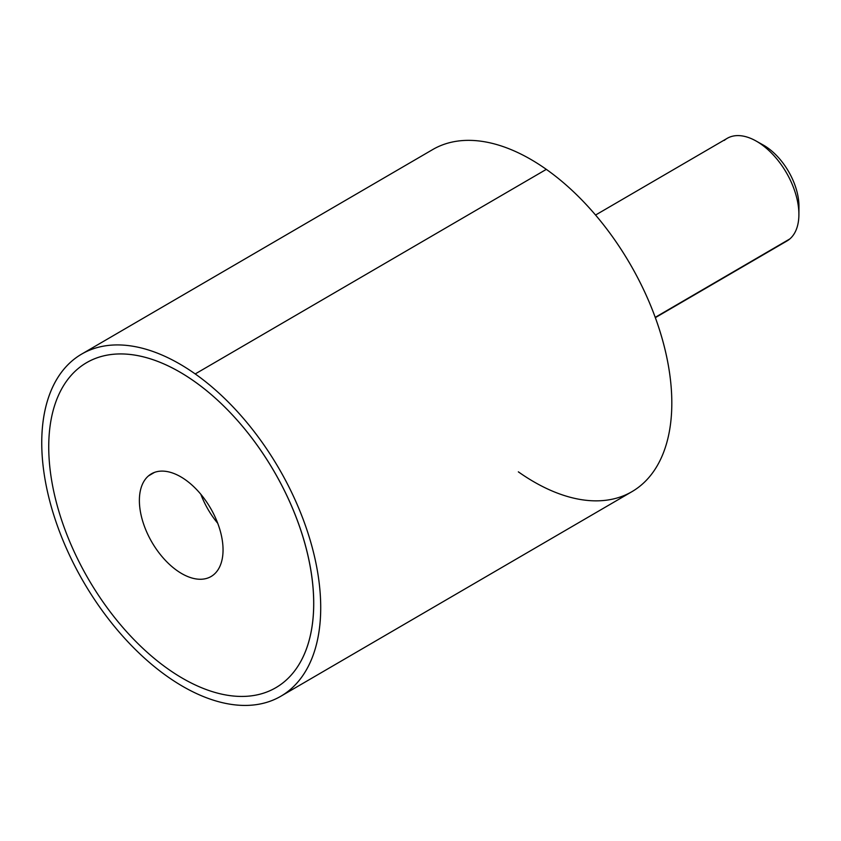 <?xml version="1.0" encoding="UTF-8"?>
<svg xmlns="http://www.w3.org/2000/svg" width="841" height="841" viewBox="0 0 841 841"><rect width="100%" height="100%" fill="white"/><g stroke="black" fill="none" stroke-linecap="round" stroke-linejoin="round"><path stroke-width="1.26" d="M195.217 373.94A197.94 112.967 -120.2 0 0 81.577 354.145A197.94 112.967 -120.2 0 0 50.082 502.329A197.94 112.967 -120.2 0 0 167.243 676.416A197.94 112.967 -120.2 0 0 280.883 696.211A197.94 112.967 -120.2 0 0 312.379 548.017A197.94 112.967 -120.2 0 0 195.217 373.94L546.324 169.367L195.217 373.94A197.94 112.967 59.8 0 1 320.022 623.223A197.94 112.967 59.8 0 1 167.243 676.416A197.94 112.967 59.8 0 1 42.439 427.133A197.94 112.967 59.8 0 1 195.217 373.94M81.577 354.145L432.684 149.572A197.94 112.967 59.8 0 1 546.324 169.367A197.94 112.967 59.8 0 1 663.486 343.443A197.94 112.967 59.8 0 1 631.99 491.638L280.883 696.211M518.35 471.843A197.94 112.967 -120.2 0 0 671.118 418.65A197.94 112.967 -120.2 0 0 546.324 169.367M194.513 381.499A188.048 107.322 -120.2 0 0 86.549 362.702A188.048 107.322 59.8 0 1 86.56 362.692A188.048 107.322 59.8 0 1 194.513 381.499A188.048 107.322 59.8 0 1 303.307 538.03A188.048 107.322 59.8 0 1 284.994 681.178A188.048 107.322 -120.2 0 0 303.307 538.03A188.048 107.322 -120.2 0 0 194.513 381.499M275.89 687.654A188.048 107.322 -120.2 0 0 284.994 681.178A188.048 107.322 59.8 0 1 275.901 687.654A188.048 107.322 59.8 0 1 275.89 687.654A188.048 107.322 -120.2 0 0 284.983 681.189A188.048 107.322 59.8 0 1 98.796 595.754A188.048 107.322 59.8 0 1 77.446 369.178A188.048 107.322 59.8 0 1 263.632 454.613A188.048 107.322 59.8 0 1 284.983 681.189L284.983 681.189A188.048 107.322 -120.2 0 0 268.91 462.802A188.048 107.322 -120.2 0 0 86.549 362.702A188.048 107.322 -120.2 0 0 77.446 369.178A188.048 107.322 -120.2 0 0 93.519 587.565A188.048 107.322 -120.2 0 0 275.88 687.665L275.88 687.665M595.554 215.044L727.16 138.366A59.385 33.892 59.8 0 1 784.748 169.966A59.385 33.892 59.8 0 1 789.825 238.939L655.234 317.351L789.825 238.939A59.385 33.892 59.8 0 1 786.955 240.978L655.339 317.656M755.912 140.92L763.123 144.957A49.482 28.247 59.8 0 1 798.95 206.444L798.897 214.707A59.385 33.892 -120.2 0 0 755.912 140.92A59.385 33.892 -120.2 0 0 724.29 140.405M789.825 238.939A59.385 33.892 -120.2 0 0 798.897 214.707M798.761 210.282A49.482 28.247 -120.2 0 0 759.686 143.233M148.447 475.922A59.385 33.892 59.8 0 1 151.317 473.872A59.385 33.892 59.8 0 1 208.904 505.483A59.385 33.892 59.8 0 1 213.982 574.445A59.385 33.892 59.8 0 1 211.112 576.495A59.385 33.892 59.8 0 1 153.525 544.884A59.385 33.892 59.8 0 1 148.447 475.922L154.513 472.379L148.447 475.922A59.385 33.892 -120.2 0 0 155.186 547.47A59.385 33.892 -120.2 0 0 213.982 574.445A59.385 33.892 -120.2 0 0 207.243 502.897A59.385 33.892 -120.2 0 0 148.447 475.922M217.756 523.323A59.385 33.892 59.8 0 1 200.852 494.308A59.385 33.892 -120.2 0 0 217.756 523.323"/></g></svg>
